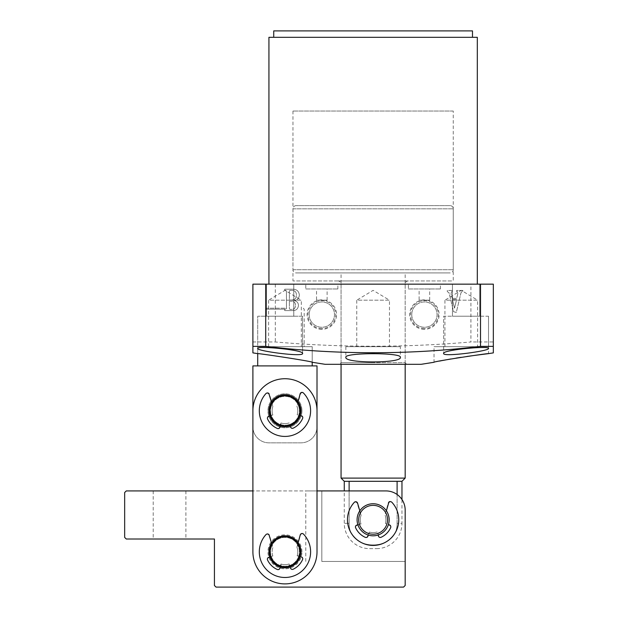 <?xml version="1.0" encoding="UTF-8"?>
<svg xmlns="http://www.w3.org/2000/svg" width="618" height="618" viewBox="0 0 618 618"><rect width="100%" height="100%" fill="white"/><g stroke="black" fill="none" stroke-linecap="round" stroke-linejoin="round"><path stroke-width="0.46" stroke-dasharray="3.09 2.32" d="M337.853 280.951L408.382 280.951L337.853 280.951A3.206 3.206 0 0 1 341.059 284.156L341.059 362.696L373.118 362.696L341.059 362.696L339.452 364.303L373.118 364.303L339.452 364.303M408.382 280.951A3.206 3.206 0 0 0 405.176 284.156L405.176 362.696L373.118 362.696L405.176 362.696L406.775 364.303L373.118 364.303L406.775 364.303M316.532 300.186L327.115 300.186L316.532 300.186L316.532 288.961L327.115 288.961L316.532 288.961M327.115 300.186L327.115 288.961M419.12 300.186L429.695 300.186L419.12 300.186L419.12 288.961L429.695 288.961L419.12 288.961M429.695 300.186L429.695 288.961M268.93 284.156L477.305 284.156L268.93 284.156M472.492 37.312L273.735 37.312L472.492 37.312M479.707 284.156L479.707 316.215L452.461 316.215L479.707 316.215L452.461 316.215L479.707 316.215L479.707 284.156L452.461 284.156L452.461 316.215L452.461 284.156L479.707 284.156M293.774 284.156L293.774 316.215L266.52 316.215L293.774 316.215L266.52 316.215L293.774 316.215L293.774 284.156L266.52 284.156L266.52 316.215L266.52 284.156L293.774 284.156M305.794 288.961L337.853 288.961L305.794 288.961L305.794 284.156L337.853 284.156L305.794 284.156M337.853 288.961L337.853 284.156M408.382 288.961L440.433 288.961L408.382 288.961L408.382 284.156L440.433 284.156L408.382 284.156M440.433 288.961L440.433 284.156M424.404 329.332A14.724 14.724 0 0 1 409.688 314.608A14.724 14.724 0 0 1 424.404 299.892A14.724 14.724 0 0 1 439.128 314.608A14.724 14.724 0 0 1 424.404 329.332M424.404 328.529A13.92 13.92 0 0 1 410.483 314.608A13.92 13.92 0 0 1 424.404 300.688A13.92 13.92 0 0 1 438.332 314.608A13.92 13.92 0 0 1 424.404 328.529M321.824 329.332A14.724 14.724 0 0 1 307.1 314.608A14.724 14.724 0 0 1 321.824 299.892A14.724 14.724 0 0 1 336.547 314.608A14.724 14.724 0 0 1 321.824 329.332M321.824 328.529A13.92 13.92 0 0 1 307.903 314.608A13.92 13.92 0 0 1 321.824 300.688A13.92 13.92 0 0 1 335.744 314.608A13.92 13.92 0 0 1 321.824 328.529M488.521 316.215L488.521 348.444C489.788 345.524 442.109 349.927 443.639 353.434C442.388 357.366 489.981 350.954 488.521 348.444L488.521 316.215L443.639 316.215L443.639 353.434L443.639 316.215L488.521 316.215M302.588 316.215L302.588 353.434C304.149 349.935 256.478 345.524 257.706 348.444C256.231 350.947 303.809 357.366 302.588 353.434L302.588 316.215L257.706 316.215L257.706 348.444L257.706 316.215L302.588 316.215M488.521 346.667L434.021 346.667L488.521 346.667L488.521 353.635M474.4 355.435L471.619 355.813M466.745 356.493L461.19 357.312M455.96 358.131L450.893 358.965M439.537 361.074L434.021 362.272L434.021 346.667M312.206 362.272L312.206 346.667L265.725 346.667L312.206 346.667L312.206 362.272C313.774 361.561 256.285 352.909 257.706 353.635L257.706 346.667L312.206 346.667L257.706 346.667L284.96 346.667L257.706 346.667L257.706 353.635M400.364 346.667L345.864 346.667L400.364 346.667L400.364 357.304M345.864 346.667L345.864 357.304M411.743 314.608A12.661 12.661 0 0 1 424.404 301.947A12.661 12.661 0 0 1 437.073 314.608A12.661 12.661 0 0 1 424.404 327.27A12.661 12.661 0 0 1 411.743 314.608A12.661 12.661 0 0 1 424.404 301.947A12.661 12.661 0 0 1 437.073 314.608A12.661 12.661 0 0 1 424.404 327.27A12.661 12.661 0 0 1 411.743 314.608M309.162 314.608A12.661 12.661 0 0 1 321.824 301.947A12.661 12.661 0 0 1 334.485 314.608A12.661 12.661 0 0 1 321.824 327.27A12.661 12.661 0 0 1 309.162 314.608A12.661 12.661 0 0 1 321.824 301.947A12.661 12.661 0 0 1 334.485 314.608A12.661 12.661 0 0 1 321.824 327.27A12.661 12.661 0 0 1 309.162 314.608M444.921 346.667L444.921 300.186L477.621 300.186L461.275 290.36L444.921 300.186L477.621 300.186L477.621 346.667L444.921 346.667L477.621 346.667M268.606 346.667L268.606 300.186L301.306 300.186L284.96 290.36L268.606 300.186L301.306 300.186L301.306 346.667L268.606 346.667L301.306 346.667M356.764 346.667L356.764 300.186L389.464 300.186L373.118 290.36L356.764 300.186L389.464 300.186L389.464 346.667L356.764 346.667L389.464 346.667M453.257 111.047L292.971 111.047L453.257 111.047L453.257 280.951L292.971 280.951L453.257 280.951M292.971 111.047L292.971 280.951M268.93 37.312L477.305 37.312M470.916 284.156L252.901 284.156L252.901 341.963L275.311 341.963C340.518 347.648 405.717 347.648 470.916 341.963L470.916 284.156L493.334 284.156L493.334 341.963L470.916 341.963M273.735 30.9L472.492 30.9M275.311 284.156L275.311 341.963M284.689 290.367L284.689 289.193L292.53 289.193C296.509 289.147 298.78 291.016 299.336 294.801C299.22 297.976 297.629 299.954 294.562 300.734C297.088 301.345 298.394 302.928 298.455 305.501C298.031 309.093 295.914 310.784 292.105 310.576L284.689 310.576L284.689 309.402L286.451 308.706L286.451 291.063L285.817 290.367L284.689 290.367L285.817 290.367L286.451 291.063L286.451 308.706L284.689 309.402L284.689 310.576L292.105 310.576C295.914 310.784 298.031 309.093 298.455 305.501C298.394 302.928 297.088 301.345 294.562 300.734C297.629 299.954 299.22 297.976 299.336 294.801C298.78 291.016 296.509 289.147 292.53 289.193L284.689 289.193L284.689 290.367M452.16 298.363L456.687 298.363L457.961 292.978L457.397 291.626L456.617 291.626L456.617 290.452L462.836 290.452L462.836 291.626L461.885 291.626L460.989 292.785L456.308 312.422L453.627 311.735L449.008 292.754L447.308 291.626L447.308 290.452L452.515 290.452L452.515 291.626L451.565 291.626L451.04 293.759L452.16 298.363L451.04 293.759L451.565 291.626L452.515 291.626L452.515 290.452L447.308 290.452L447.308 291.626L449.008 292.754L453.627 311.735L456.308 312.422L460.989 292.785L461.885 291.626L462.836 291.626L462.836 290.452L456.617 290.452L456.617 291.626L457.397 291.626L457.961 292.978L456.687 298.363L452.16 298.363M493.334 341.963L493.334 346.389M252.901 346.389L252.901 341.963M421.198 364.303L325.029 364.303M289.379 291.063L289.927 290.367L292.183 290.367C294.995 290.584 296.401 292.136 296.408 295.01C296.439 298.247 294.863 299.915 291.681 300.031L289.379 300.031L289.379 291.063L289.379 300.031L291.681 300.031C294.863 299.915 296.439 298.247 296.408 295.01C296.401 292.136 294.995 290.584 292.183 290.367L289.927 290.367L289.379 291.063M289.379 301.198L291.997 301.198C294.384 301.615 295.566 303.067 295.528 305.555C295.419 308.135 294.037 309.417 291.379 309.402L289.904 309.402L289.379 308.691L289.379 301.198L289.379 308.691L289.904 309.402L291.379 309.402C294.037 309.417 295.419 308.135 295.528 305.555C295.566 303.067 294.384 301.615 291.997 301.198L289.379 301.198M452.376 299.529L456.609 299.529L454.5 308.143L452.376 299.529L454.5 308.143L456.609 299.529L452.376 299.529M357.088 519.777A16.029 16.029 0 0 0 373.11 535.806A16.029 16.029 0 0 0 389.147 519.784A16.029 16.029 0 0 1 373.11 535.806A16.029 16.029 0 0 1 357.088 519.777A16.029 16.029 0 0 0 373.11 535.806A16.029 16.029 0 0 0 389.147 519.784A16.029 16.029 0 0 1 373.11 535.806A16.029 16.029 0 0 1 357.088 519.777A16.029 16.029 0 0 0 373.11 535.806A16.029 16.029 0 0 0 389.147 519.784A16.029 16.029 0 0 0 373.118 503.747A16.029 16.029 0 0 0 357.088 519.777A16.029 16.029 0 0 1 373.118 503.747A16.029 16.029 0 0 1 389.147 519.784A16.029 16.029 0 0 0 373.118 503.747A16.029 16.029 0 0 0 357.088 519.777A16.029 16.029 0 0 1 373.118 503.747A16.029 16.029 0 0 1 389.147 519.784A16.029 16.029 0 0 0 373.118 503.747A16.029 16.029 0 0 0 357.088 519.777A16.029 16.029 0 0 1 373.118 503.747A16.029 16.029 0 0 1 389.147 519.777A16.029 16.029 0 0 0 373.118 503.747A16.029 16.029 0 0 0 357.088 519.777A16.029 16.029 0 0 1 373.118 503.747A16.029 16.029 0 0 1 389.147 519.777A16.029 16.029 0 0 1 373.118 535.806A16.029 16.029 0 0 1 357.088 519.777A16.029 16.029 0 0 1 373.118 503.747A16.029 16.029 0 0 1 389.147 519.777A16.029 16.029 0 0 1 373.118 535.806A16.029 16.029 0 0 1 357.088 519.777A16.029 16.029 0 0 0 373.118 535.806A16.029 16.029 0 0 0 389.147 519.777A16.029 16.029 0 0 1 373.118 535.806A16.029 16.029 0 0 1 357.088 519.777M358.687 519.777A14.423 14.423 0 0 0 373.11 534.207A14.423 14.423 0 0 0 387.54 519.784A14.423 14.423 0 0 1 373.11 534.207A14.423 14.423 0 0 1 358.687 519.777A14.423 14.423 0 0 0 373.11 534.207A14.423 14.423 0 0 0 387.54 519.784A14.423 14.423 0 0 1 373.11 534.207A14.423 14.423 0 0 1 358.687 519.777A14.423 14.423 0 0 1 373.118 505.354A14.423 14.423 0 0 1 387.54 519.784A14.423 14.423 0 0 0 373.118 505.354A14.423 14.423 0 0 0 358.687 519.777A14.423 14.423 0 0 1 373.118 505.354A14.423 14.423 0 0 1 387.54 519.784A14.423 14.423 0 0 0 373.118 505.354A14.423 14.423 0 0 0 358.687 519.777M373.118 505.354A14.423 14.423 0 0 0 358.687 519.777A14.423 14.423 0 0 0 373.11 534.207A14.423 14.423 0 0 0 387.54 519.784A14.423 14.423 0 0 0 373.118 505.354M450.051 205.616L296.176 205.616L450.051 205.616A3.206 3.206 0 0 1 453.257 208.822L453.257 269.726A3.206 3.206 0 0 1 450.051 272.932L296.176 272.932L450.051 272.932M296.176 205.616A3.206 3.206 0 0 0 292.971 208.822L292.971 269.726A3.206 3.206 0 0 0 296.176 272.932M369.587 548.63L376.64 548.63L369.587 548.63A25.323 25.323 0 0 1 344.265 523.307L344.265 490.924L385.941 490.924L126.273 490.924L124.666 492.531L124.666 537.413L126.273 539.012L214.431 539.012L214.431 585.501L216.03 587.1L403.569 587.1L405.176 585.501L405.176 510.159A19.235 19.235 0 0 0 385.941 490.924L305.794 490.924L321.824 490.924L321.824 561.453L405.176 561.453L321.824 561.453L321.824 490.924M401.97 481.306L349.124 481.306L349.124 523.307C348.537 552.129 397.714 552.168 397.104 523.307L397.104 481.306L344.265 481.306M376.64 548.63A25.323 25.323 0 0 0 401.97 523.307L397.104 523.307C397.698 552.129 348.521 552.168 349.124 523.307L349.124 490.924M405.176 364.303L405.176 272.932L341.059 272.932L405.176 272.932M341.059 364.303L341.059 272.932M373.118 503.747A16.029 16.029 0 0 0 357.088 519.777A16.029 16.029 0 0 0 373.118 535.806A16.029 16.029 0 0 1 357.088 519.777A16.029 16.029 0 0 1 373.118 503.747A16.029 16.029 0 0 1 389.147 519.777A16.029 16.029 0 0 1 373.118 535.806A16.029 16.029 0 0 0 389.147 519.777A16.029 16.029 0 0 0 373.118 503.747M405.176 478.1L341.059 478.1M397.104 494.5L397.104 523.307L401.97 523.307L401.97 499.529M349.124 481.306L397.104 481.306M284.96 394.755A16.029 16.029 0 0 1 300.989 410.785A16.029 16.029 0 0 1 284.96 426.814A16.029 16.029 0 0 1 268.93 410.785A16.029 16.029 0 0 1 284.96 394.755A16.029 16.029 0 0 1 300.989 410.785A16.029 16.029 0 0 1 284.96 426.814A16.029 16.029 0 0 1 268.93 410.785A16.029 16.029 0 0 1 284.96 394.755A16.029 16.029 0 0 1 300.989 410.785A16.029 16.029 0 0 1 284.96 426.814A16.029 16.029 0 0 1 268.93 410.785A16.029 16.029 0 0 1 284.96 394.755A16.029 16.029 0 0 1 300.989 410.785A16.029 16.029 0 0 1 284.96 426.814A16.029 16.029 0 0 1 268.93 410.785A16.029 16.029 0 0 1 284.96 394.755M284.96 583.894A32.059 32.059 0 0 0 317.011 551.835L317.011 410.785A32.059 32.059 0 0 0 284.96 378.726A32.059 32.059 0 0 0 252.901 410.785L252.901 551.835A32.059 32.059 0 0 0 284.96 583.894A32.059 32.059 0 0 0 317.011 551.835A32.059 32.059 0 0 1 284.96 583.894A32.059 32.059 0 0 1 252.901 551.835A32.059 32.059 0 0 0 284.96 583.894M284.96 535.806A16.029 16.029 0 0 1 300.989 551.835A16.029 16.029 0 0 1 284.96 567.865A16.029 16.029 0 0 1 268.93 551.835A16.029 16.029 0 0 1 284.96 535.806A16.029 16.029 0 0 1 300.989 551.835A16.029 16.029 0 0 1 284.96 567.865A16.029 16.029 0 0 1 268.93 551.835A16.029 16.029 0 0 1 284.96 535.806A16.029 16.029 0 0 1 300.989 551.835A16.029 16.029 0 0 1 284.96 567.865A16.029 16.029 0 0 1 268.93 551.835A16.029 16.029 0 0 1 284.96 535.806A16.029 16.029 0 0 1 300.989 551.835A16.029 16.029 0 0 1 284.96 567.865A16.029 16.029 0 0 1 268.93 551.835A16.029 16.029 0 0 1 284.96 535.806M252.901 410.785L252.901 551.835L252.901 490.924L317.011 490.924L317.011 551.835L317.011 410.785A32.059 32.059 0 0 0 284.96 378.726A32.059 32.059 0 0 0 252.901 410.785A32.059 32.059 0 0 1 284.96 378.726A32.059 32.059 0 0 1 317.011 410.785M268.93 551.835A16.029 16.029 0 0 1 284.96 535.806A16.029 16.029 0 0 1 300.989 551.835A16.029 16.029 0 0 1 284.96 567.865A16.029 16.029 0 0 1 268.93 551.835A16.029 16.029 0 0 1 284.96 535.806A16.029 16.029 0 0 1 300.989 551.835A16.029 16.029 0 0 1 284.96 567.865A16.029 16.029 0 0 1 268.93 551.835M169.548 539.012L185.902 539.012L169.548 539.012M169.548 490.924L185.902 490.924L169.548 490.924M301.947 551.835A16.987 16.987 0 0 0 284.96 534.848A16.987 16.987 0 0 0 267.965 551.835A16.987 16.987 0 0 0 284.96 568.83A16.987 16.987 0 0 0 301.947 551.835M405.176 510.159A19.235 19.235 0 0 0 385.941 490.924A19.235 19.235 0 0 1 405.176 510.159L405.176 561.453M270.475 544.96A16.029 16.029 0 0 0 278.077 566.312A16.029 16.029 0 0 0 299.436 558.711A16.029 16.029 0 0 1 278.077 566.312A16.029 16.029 0 0 1 270.475 544.96A16.029 16.029 0 0 0 278.077 566.312A16.029 16.029 0 0 0 299.436 558.711A16.029 16.029 0 0 1 278.077 566.312A16.029 16.029 0 0 1 270.475 544.96A16.029 16.029 0 0 0 278.077 566.312A16.029 16.029 0 0 0 299.436 558.711A16.029 16.029 0 0 0 291.835 537.359A16.029 16.029 0 0 0 270.475 544.96A16.029 16.029 0 0 1 291.835 537.359A16.029 16.029 0 0 1 299.436 558.711A16.029 16.029 0 0 0 291.835 537.359A16.029 16.029 0 0 0 270.475 544.96A16.029 16.029 0 0 1 291.835 537.359A16.029 16.029 0 0 1 299.436 558.711A16.029 16.029 0 0 0 291.835 537.359A16.029 16.029 0 0 0 270.475 544.96M271.928 545.648A14.423 14.423 0 0 0 278.764 564.867A14.423 14.423 0 0 0 297.984 558.023A14.423 14.423 0 0 1 278.764 564.867A14.423 14.423 0 0 1 271.928 545.648A14.423 14.423 0 0 0 278.764 564.867A14.423 14.423 0 0 0 297.984 558.023A14.423 14.423 0 0 1 278.764 564.867A14.423 14.423 0 0 1 271.928 545.648A14.423 14.423 0 0 1 291.148 538.803A14.423 14.423 0 0 1 297.984 558.023A14.423 14.423 0 0 0 291.148 538.803A14.423 14.423 0 0 0 271.928 545.648A14.423 14.423 0 0 1 291.148 538.803A14.423 14.423 0 0 1 297.984 558.023A14.423 14.423 0 0 0 291.148 538.803A14.423 14.423 0 0 0 271.928 545.648M271.348 545.37A15.064 15.064 0 0 0 278.494 565.447A15.064 15.064 0 0 0 298.564 558.301A15.064 15.064 0 0 0 291.418 538.224A15.064 15.064 0 0 0 271.348 545.37M268.984 412.121A16.029 16.029 0 0 0 286.296 426.752A16.029 16.029 0 0 0 300.927 409.44A16.029 16.029 0 0 1 286.296 426.752A16.029 16.029 0 0 1 268.984 412.121A16.029 16.029 0 0 0 286.296 426.752A16.029 16.029 0 0 0 300.927 409.44A16.029 16.029 0 0 1 286.296 426.752A16.029 16.029 0 0 1 268.984 412.121A16.029 16.029 0 0 0 286.296 426.752A16.029 16.029 0 0 0 300.927 409.44A16.029 16.029 0 0 0 283.616 394.809A16.029 16.029 0 0 0 268.984 412.121A16.029 16.029 0 0 1 283.616 394.809A16.029 16.029 0 0 1 300.927 409.44A16.029 16.029 0 0 0 283.616 394.809A16.029 16.029 0 0 0 268.984 412.121A16.029 16.029 0 0 1 283.616 394.809A16.029 16.029 0 0 1 300.927 409.44A16.029 16.029 0 0 0 283.616 394.809A16.029 16.029 0 0 0 268.984 412.121M270.584 411.99A14.423 14.423 0 0 0 286.165 425.161A14.423 14.423 0 0 0 299.336 409.579A14.423 14.423 0 0 1 286.165 425.161A14.423 14.423 0 0 1 270.584 411.99A14.423 14.423 0 0 0 286.165 425.161A14.423 14.423 0 0 0 299.336 409.579A14.423 14.423 0 0 1 286.165 425.161A14.423 14.423 0 0 1 270.584 411.99A14.423 14.423 0 0 1 283.747 396.408A14.423 14.423 0 0 1 299.336 409.579A14.423 14.423 0 0 0 283.747 396.408A14.423 14.423 0 0 0 270.584 411.99A14.423 14.423 0 0 1 283.747 396.408A14.423 14.423 0 0 1 299.336 409.579A14.423 14.423 0 0 0 283.747 396.408A14.423 14.423 0 0 0 270.584 411.99M269.942 412.044A15.064 15.064 0 0 0 286.219 425.794A15.064 15.064 0 0 0 299.969 409.525A15.064 15.064 0 0 0 283.701 395.767A15.064 15.064 0 0 0 269.942 412.044M301.947 410.785A16.987 16.987 0 0 0 284.96 393.79A16.987 16.987 0 0 0 267.965 410.785A16.987 16.987 0 0 0 284.96 427.772A16.987 16.987 0 0 0 301.947 410.785A16.987 16.987 0 0 0 284.96 393.79A16.987 16.987 0 0 0 267.965 410.785A16.987 16.987 0 0 0 284.96 427.772A16.987 16.987 0 0 0 301.947 410.785M268.93 410.785A16.029 16.029 0 0 1 284.96 394.755A16.029 16.029 0 0 1 300.989 410.785A16.029 16.029 0 0 0 284.96 394.755A16.029 16.029 0 0 0 268.93 410.785A16.029 16.029 0 0 0 284.96 426.814A16.029 16.029 0 0 0 300.989 410.785A16.029 16.029 0 0 1 284.96 426.814A16.029 16.029 0 0 1 268.93 410.785M284.96 365.902L257.706 365.902L284.96 365.902M284.96 309.162L265.725 309.162L284.96 309.162M284.96 308.197L266.682 308.197L284.96 308.197M252.901 426.814L252.901 365.902L317.011 365.902L317.011 426.814A16.029 16.029 0 0 1 300.989 442.843L268.93 442.843A16.029 16.029 0 0 1 252.901 426.814A16.029 16.029 0 0 0 268.93 442.843L300.989 442.843A16.029 16.029 0 0 0 317.011 426.814M284.96 346.667L304.195 346.667L284.96 346.667M267.37 559.244A1.924 1.924 0 0 0 267.555 560.032A19.235 19.235 0 0 0 277.273 569.472A1.924 1.924 0 0 0 279.884 568.274L281.175 564.087A12.824 12.824 0 0 0 289.1 563.971L290.514 568.12A1.924 1.924 0 0 0 293.156 569.24A19.235 19.235 0 0 0 302.588 559.522A1.924 1.924 0 0 0 301.399 556.911L297.212 555.621A12.824 12.824 0 0 0 296.91 547.2L300.24 534.925A1.924 1.924 0 0 1 303.484 534.099A25.647 25.647 0 0 1 285.331 577.482A25.647 25.647 0 0 1 265.918 534.655A1.924 1.924 0 0 1 269.185 535.381L272.87 547.548A12.824 12.824 0 0 0 272.824 555.976L268.675 557.39A1.924 1.924 0 0 0 267.37 559.244M271.518 543.091L272.87 547.548A12.824 12.824 0 0 0 272.824 555.976L269.788 557.011M300.271 556.563L297.212 555.621A12.824 12.824 0 0 0 296.91 547.2L298.131 542.704M280.224 567.154L281.175 564.087A12.824 12.824 0 0 0 289.1 563.971L290.136 567.007M290.205 425.933L290.584 427.038A1.924 1.924 0 0 0 293.233 428.15A19.235 19.235 0 0 0 302.627 418.386A1.924 1.924 0 0 0 301.414 415.783L300.294 415.443M297.776 410.537A12.824 12.824 0 0 1 297.227 414.508A12.824 12.824 0 0 0 296.887 406.088A12.824 12.824 0 0 1 297.776 410.537M269.811 416.03L272.839 414.979A12.824 12.824 0 0 1 272.855 406.551L269.116 394.4A1.924 1.924 0 0 0 265.84 393.681A25.647 25.647 0 0 0 285.446 436.424A25.647 25.647 0 0 0 303.399 392.963A1.924 1.924 0 0 0 300.163 393.805L298.085 401.592M271.48 402.102L272.855 406.551A12.824 12.824 0 0 0 272.839 414.979L268.699 416.408A1.924 1.924 0 0 0 267.594 419.058A19.235 19.235 0 0 0 277.358 428.452A1.924 1.924 0 0 0 279.954 427.247L281.229 423.052A12.824 12.824 0 0 0 289.154 422.897A12.824 12.824 0 0 1 281.229 423.052L280.294 426.119M267.439 418.726A1.924 1.924 0 0 1 267.27 417.93A1.924 1.924 0 0 0 267.439 418.726A19.235 19.235 0 0 0 277.019 428.305A1.924 1.924 0 0 0 279.637 427.146L280.997 422.975A12.824 12.824 0 0 0 288.923 422.975L290.275 427.146A1.924 1.924 0 0 0 292.893 428.305A19.235 19.235 0 0 0 302.48 418.726A1.924 1.924 0 0 0 301.321 416.099L297.15 414.748A12.824 12.824 0 0 0 296.98 406.32L300.479 394.099A1.924 1.924 0 0 1 303.739 393.318A25.647 25.647 0 0 1 284.96 436.432A25.647 25.647 0 0 1 266.173 393.318A1.924 1.924 0 0 1 269.433 394.099L272.932 406.32A12.824 12.824 0 0 0 272.762 414.748L268.598 416.099A1.924 1.924 0 0 0 267.27 417.93A1.924 1.924 0 0 1 268.598 416.099L272.762 414.748A12.824 12.824 0 0 1 272.932 406.32L269.433 394.099A1.924 1.924 0 0 0 266.173 393.318A25.647 25.647 0 0 0 284.96 436.432A25.647 25.647 0 0 0 303.739 393.318A1.924 1.924 0 0 0 300.479 394.099L296.98 406.32A12.824 12.824 0 0 1 297.15 414.748L301.321 416.099A1.924 1.924 0 0 1 302.48 418.726A19.235 19.235 0 0 1 292.893 428.305A1.924 1.924 0 0 1 290.275 427.146L288.923 422.975A12.824 12.824 0 0 1 280.997 422.975L279.637 427.146A1.924 1.924 0 0 1 277.019 428.305A19.235 19.235 0 0 1 267.439 418.726M267.439 559.777A1.924 1.924 0 0 1 267.27 558.981A1.924 1.924 0 0 0 267.439 559.777A19.235 19.235 0 0 0 277.019 569.356A1.924 1.924 0 0 0 279.637 568.197L280.997 564.033A12.824 12.824 0 0 0 288.923 564.033L290.275 568.197A1.924 1.924 0 0 0 292.893 569.356A19.235 19.235 0 0 0 302.48 559.777A1.924 1.924 0 0 0 301.321 557.15L297.15 555.798A12.824 12.824 0 0 0 296.98 547.378L300.479 535.157A1.924 1.924 0 0 1 303.739 534.377A25.647 25.647 0 0 1 284.96 577.482A25.647 25.647 0 0 1 266.173 534.377A1.924 1.924 0 0 1 269.433 535.157L272.932 547.378A12.824 12.824 0 0 0 272.762 555.798L268.598 557.15A1.924 1.924 0 0 0 267.27 558.981A1.924 1.924 0 0 1 268.598 557.15L272.762 555.798A12.824 12.824 0 0 1 272.932 547.378L269.433 535.157A1.924 1.924 0 0 0 266.173 534.377A25.647 25.647 0 0 0 284.96 577.482A25.647 25.647 0 0 0 303.739 534.377A1.924 1.924 0 0 0 300.479 535.157L296.98 547.378A12.824 12.824 0 0 1 297.15 555.798L301.321 557.15A1.924 1.924 0 0 1 302.48 559.777A19.235 19.235 0 0 1 292.893 569.356A1.924 1.924 0 0 1 290.275 568.197L288.923 564.033A12.824 12.824 0 0 1 280.997 564.033L279.637 568.197A1.924 1.924 0 0 1 277.019 569.356A19.235 19.235 0 0 1 267.439 559.777M355.775 528.104A1.924 1.924 0 0 1 355.582 527.308A1.924 1.924 0 0 0 355.775 528.104A19.235 19.235 0 0 0 365.562 537.467A1.924 1.924 0 0 0 368.158 536.254L369.417 532.059A12.824 12.824 0 0 0 377.343 531.882L378.788 536.022A1.924 1.924 0 0 0 381.437 537.119A19.235 19.235 0 0 0 390.808 527.332A1.924 1.924 0 0 0 389.587 524.736L385.393 523.477A12.824 12.824 0 0 0 385.037 515.057L388.274 502.758A1.924 1.924 0 0 1 391.511 501.909A25.647 25.647 0 0 1 373.674 545.416A25.647 25.647 0 0 1 353.952 502.735A1.924 1.924 0 0 1 357.227 503.438L360.997 515.582A12.824 12.824 0 0 0 361.012 524.01L356.872 525.455A1.924 1.924 0 0 0 355.582 527.308A1.924 1.924 0 0 1 356.872 525.455L361.012 524.01A12.824 12.824 0 0 1 360.997 515.582L357.227 503.438A1.924 1.924 0 0 0 353.952 502.735A25.647 25.647 0 0 0 373.674 545.416A25.647 25.647 0 0 0 391.511 501.909A1.924 1.924 0 0 0 388.274 502.758L385.037 515.057A12.824 12.824 0 0 1 385.393 523.477L389.587 524.736A1.924 1.924 0 0 1 390.808 527.332A19.235 19.235 0 0 1 381.437 537.119A1.924 1.924 0 0 1 378.788 536.022L377.343 531.882A12.824 12.824 0 0 1 369.417 532.059L368.158 536.254A1.924 1.924 0 0 1 365.562 537.467A19.235 19.235 0 0 1 355.775 528.104M378.092 535.018L378.455 536.13A1.924 1.924 0 0 0 381.082 537.289A19.235 19.235 0 0 0 390.646 527.687A1.924 1.924 0 0 0 389.487 525.068L388.367 524.705M385.941 519.761A12.824 12.824 0 0 1 385.315 523.724A12.824 12.824 0 0 0 385.13 515.296A12.824 12.824 0 0 1 385.941 519.761M357.876 524.759L360.927 523.763A12.824 12.824 0 0 1 361.09 515.335L357.567 503.122A1.924 1.924 0 0 0 354.307 502.349A25.647 25.647 0 0 0 373.156 545.424A25.647 25.647 0 0 0 391.874 502.287A1.924 1.924 0 0 0 388.614 503.075L386.404 510.816M359.8 510.862L361.09 515.335A12.824 12.824 0 0 0 360.927 523.763L356.764 525.122A1.924 1.924 0 0 0 355.605 527.749A19.235 19.235 0 0 0 365.207 537.312A1.924 1.924 0 0 0 367.826 536.146L369.17 531.982A12.824 12.824 0 0 0 377.096 531.967A12.824 12.824 0 0 1 369.17 531.982L368.189 535.034M341.059 284.156L405.176 284.156L341.059 284.156M292.971 269.726L453.257 269.726L292.971 269.726M349.124 523.307L344.265 523.307L349.124 523.307M292.971 208.822L453.257 208.822L292.971 208.822M153.202 490.924L153.202 539.012M305.794 561.453L305.794 490.924M185.902 490.924L185.902 539.012M266.682 308.197L265.725 309.162L265.725 346.667M303.229 308.197L304.195 309.162L304.195 346.667"/><path stroke-width="0.93" d="M477.305 284.156L477.305 37.312L268.93 37.312L268.93 284.156M472.492 37.312L472.492 30.9L273.735 30.9L273.735 37.312M488.521 348.444C489.997 350.947 442.426 357.366 443.639 353.434C442.086 349.935 489.757 345.524 488.521 348.444M302.588 353.434C303.847 357.366 256.254 350.954 257.706 348.444C256.447 345.524 304.126 349.927 302.588 353.434M400.364 357.304C402.248 363.469 344.025 363.484 345.864 357.304C344.017 352.507 402.171 352.492 400.364 357.304M252.901 352.878L257.706 353.635C256.254 352.909 313.759 361.561 312.206 362.272L325.029 364.303L421.198 364.303L434.021 362.272C432.453 361.561 489.95 352.909 488.521 353.635L493.334 352.878L493.334 346.381L480.51 346.381C409.046 354.848 337.451 354.848 265.725 346.381L252.901 346.381L252.901 352.878L252.901 284.156L493.334 284.156L493.334 352.878M488.521 353.635L474.4 355.435M471.619 355.813L466.745 356.493M461.19 357.312L455.96 358.131M450.893 358.965L442.086 360.572M441.777 360.626L439.537 361.074M480.51 346.381L480.51 284.156M265.725 346.381L265.725 284.156M389.147 519.784A16.029 16.029 0 0 1 373.11 535.806A16.029 16.029 0 0 1 357.088 519.777A16.029 16.029 0 0 1 373.118 503.747A16.029 16.029 0 0 1 389.147 519.784M387.54 519.784A14.423 14.423 0 0 1 373.11 534.207A14.423 14.423 0 0 1 358.687 519.777A14.423 14.423 0 0 1 373.118 505.354A14.423 14.423 0 0 1 387.54 519.784M321.824 490.924L344.265 490.924L344.265 481.306L341.059 478.1L405.176 478.1L405.176 364.303M341.059 478.1L341.059 364.303M344.265 481.306L401.97 481.306L405.176 478.1M349.124 490.924L349.124 481.306M397.104 481.306L397.104 494.5M317.011 551.835A32.059 32.059 0 0 1 284.96 583.894A32.059 32.059 0 0 1 252.901 551.835L252.901 410.785A32.059 32.059 0 0 1 284.96 378.726A32.059 32.059 0 0 1 317.011 410.785L317.011 551.835M252.901 410.785L252.901 490.924L126.273 490.924L124.666 492.531L124.666 537.413L126.273 539.012L214.431 539.012L214.431 585.501L216.03 587.1L403.569 587.1L405.176 585.501L405.176 510.159L405.176 561.453M405.176 510.159A19.235 19.235 0 0 0 385.941 490.924L317.011 490.924L317.011 410.785M299.436 558.711A16.029 16.029 0 0 1 278.077 566.312A16.029 16.029 0 0 1 270.475 544.96A16.029 16.029 0 0 1 291.835 537.359A16.029 16.029 0 0 1 299.436 558.711M298.564 558.301A15.064 15.064 0 0 1 278.494 565.447A15.064 15.064 0 0 1 271.348 545.37A15.064 15.064 0 0 1 291.418 538.224A15.064 15.064 0 0 1 298.564 558.301M300.927 409.44A16.029 16.029 0 0 1 286.296 426.752A16.029 16.029 0 0 1 268.984 412.121A16.029 16.029 0 0 1 283.616 394.809A16.029 16.029 0 0 1 300.927 409.44M299.969 409.525A15.064 15.064 0 0 1 286.219 425.794A15.064 15.064 0 0 1 269.942 412.044A15.064 15.064 0 0 1 283.701 395.767A15.064 15.064 0 0 1 299.969 409.525M317.011 426.814L317.011 365.902L252.901 365.902L252.901 426.814M280.224 567.154L279.884 568.274A1.924 1.924 0 0 1 277.273 569.472A19.235 19.235 0 0 1 267.555 560.032A1.924 1.924 0 0 1 268.675 557.39L269.788 557.011M298.131 542.704L300.24 534.925A1.924 1.924 0 0 1 303.484 534.099A25.647 25.647 0 0 1 285.331 577.482A25.647 25.647 0 0 1 265.918 534.655A1.924 1.924 0 0 1 269.185 535.381L271.518 543.091M290.136 567.007L290.514 568.12A1.924 1.924 0 0 0 293.156 569.24A19.235 19.235 0 0 0 302.588 559.522A1.924 1.924 0 0 0 301.399 556.911L300.271 556.563M300.294 415.443L301.414 415.783A1.924 1.924 0 0 1 302.627 418.386A19.235 19.235 0 0 1 293.233 428.15A1.924 1.924 0 0 1 290.584 427.038L290.205 425.933M271.48 402.102L269.116 394.4A1.924 1.924 0 0 0 265.84 393.681A25.647 25.647 0 0 0 285.446 436.424A25.647 25.647 0 0 0 303.399 392.963A1.924 1.924 0 0 0 300.163 393.805L298.085 401.592M280.294 426.119L279.954 427.247A1.924 1.924 0 0 1 277.358 428.452A19.235 19.235 0 0 1 267.594 419.058A1.924 1.924 0 0 1 268.699 416.408L269.811 416.03M388.367 524.705L389.487 525.068A1.924 1.924 0 0 1 390.646 527.687A19.235 19.235 0 0 1 381.082 537.289A1.924 1.924 0 0 1 378.455 536.13L378.092 535.018M359.8 510.862L357.567 503.122A1.924 1.924 0 0 0 354.307 502.349A25.647 25.647 0 0 0 373.156 545.424A25.647 25.647 0 0 0 391.874 502.287A1.924 1.924 0 0 0 388.614 503.075L386.404 510.816M368.189 535.034L367.826 536.146A1.924 1.924 0 0 1 365.207 537.312A19.235 19.235 0 0 1 355.605 527.749A1.924 1.924 0 0 1 356.764 525.122L357.876 524.759M401.97 499.529L401.97 481.306M257.706 353.635L257.706 365.902M312.206 362.272L312.206 365.902"/></g></svg>
